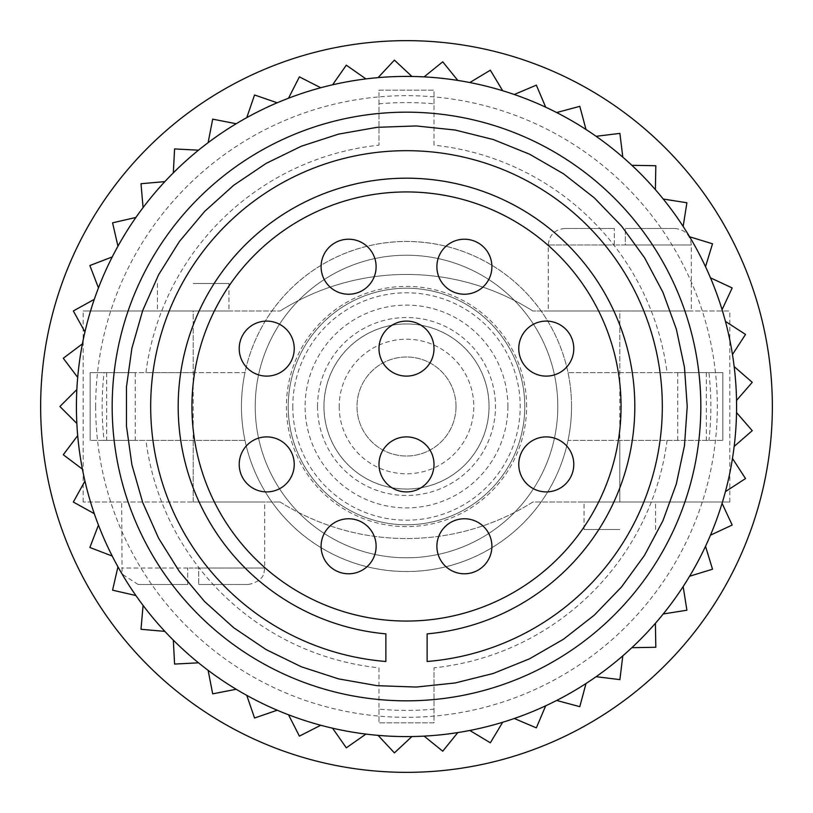 <?xml version="1.0" encoding="UTF-8"?>
<svg xmlns="http://www.w3.org/2000/svg" width="813" height="813" viewBox="0 0 813 813"><rect width="100%" height="100%" fill="white"/><g stroke="black" fill="none" stroke-linecap="round" stroke-linejoin="round"><path stroke-width="0.61" stroke-dasharray="4.07 3.05" d="M193.199 283.493L228.961 283.493L193.199 283.493M193.199 440.392L193.199 501.997L264.723 501.997L83.17 501.997L280.129 501.997L193.199 501.997L193.199 311.003L228.961 311.003L83.17 311.003L280.129 311.003L193.199 311.003L193.199 372.608L244.977 372.608A165.049 165.049 0 0 0 244.977 440.392L90.162 440.392L135.243 440.392L106.666 440.392L106.666 372.608L135.243 372.608L90.162 372.608L90.162 440.392L90.162 372.608L193.199 372.608M280.129 501.997A236.796 236.796 0 0 0 532.871 501.997L619.801 501.997L532.871 501.997A236.796 236.796 0 0 1 280.129 501.997M619.801 440.392L568.023 440.392A165.049 165.049 0 0 0 568.023 372.608L722.838 372.608L677.757 372.608L706.334 372.608L706.334 440.392L722.838 440.392L722.838 372.608L722.838 440.392L619.801 440.392L619.801 501.997L729.83 501.997L584.039 501.997L655.552 501.997L619.801 501.997L619.801 311.003L532.871 311.003L729.83 311.003L548.277 311.003L691.314 311.003L619.801 311.003L619.801 372.608M280.129 311.003A236.796 236.796 0 0 1 532.871 311.003A236.796 236.796 0 0 0 280.129 311.003M489.02 406.5A82.52 82.52 0 0 0 406.5 323.981A82.52 82.52 0 0 0 323.981 406.5A82.52 82.52 0 0 0 406.5 489.02A82.52 82.52 0 0 0 489.02 406.5A82.52 82.52 0 0 0 406.5 323.981A82.52 82.52 0 0 0 323.981 406.5A82.52 82.52 0 0 0 406.5 489.02A82.52 82.52 0 0 0 489.02 406.5M706.334 440.392L568.023 440.392A165.049 165.049 0 0 1 244.977 440.392L104.054 440.392A304.336 304.336 0 0 1 104.054 372.608L145.923 372.608A262.772 262.772 0 0 1 378.99 145.171L378.99 90.162L434.01 90.162L434.01 145.171A262.772 262.772 0 0 1 667.077 372.608L568.023 372.608A165.049 165.049 0 0 0 244.977 372.608L145.923 372.608M571.549 406.5A165.049 165.049 0 0 1 406.5 571.549A165.049 165.049 0 0 1 241.451 406.5A165.049 165.049 0 0 1 406.5 241.451A165.049 165.049 0 0 1 571.549 406.5M507.891 406.5A101.391 101.391 0 0 1 406.5 507.891A101.391 101.391 0 0 1 305.109 406.5A101.391 101.391 0 0 1 406.5 305.109A101.391 101.391 0 0 1 507.891 406.5M135.243 372.608L135.243 440.392M677.757 440.392L677.757 372.608M667.077 372.608L708.946 372.608A304.336 304.336 0 0 1 708.946 440.392M95.67 406.5A310.83 310.83 0 0 0 406.5 717.33A310.83 310.83 0 0 0 717.33 406.5A310.83 310.83 0 0 0 406.5 95.67A310.83 310.83 0 0 0 95.67 406.5M378.99 667.829L378.99 709.16A303.91 303.91 0 0 0 434.01 709.16L434.01 667.829L434.01 722.838L378.99 722.838L378.99 667.829A262.772 262.772 0 0 1 145.923 440.392M667.077 440.392A262.772 262.772 0 0 1 434.01 667.829M708.946 372.608L722.838 372.608L722.838 440.392L722.838 372.608L706.334 372.608M104.054 440.392L90.162 440.392L90.162 372.608L104.054 372.608M434.01 145.171L434.01 103.84A303.91 303.91 0 0 0 378.99 103.84L378.99 145.171M40.65 406.5A365.85 365.85 0 0 1 406.5 40.65A365.85 365.85 0 0 1 772.35 406.5A365.85 365.85 0 0 1 406.5 772.35A365.85 365.85 0 0 1 40.65 406.5M76.849 423.441A330.088 330.088 0 0 1 76.412 406.5A330.088 330.088 0 0 0 406.5 736.588A330.088 330.088 0 0 0 736.588 406.5A330.088 330.088 0 0 0 406.5 76.412A330.088 330.088 0 0 0 76.412 406.5A330.088 330.088 0 0 1 76.849 389.559L59.908 406.5L76.849 423.441A330.088 330.088 0 0 1 76.849 389.559M734.169 366.602A330.088 330.088 0 0 1 736.537 400.403L752.249 382.323L734.169 366.602A330.088 330.088 0 0 1 736.537 400.403M725.43 321.389A330.088 330.088 0 0 1 732.472 354.529L745.521 334.438L725.43 321.389A330.088 330.088 0 0 1 732.472 354.529M710.481 277.833A330.088 330.088 0 0 1 722.066 309.672L732.188 287.954L710.481 277.833A330.088 330.088 0 0 1 722.066 309.672M689.617 236.776A330.088 330.088 0 0 1 705.521 266.694L712.523 243.788L689.617 236.776A330.088 330.088 0 0 1 705.521 266.694M663.235 199.033A330.088 330.088 0 0 1 683.154 226.441L686.904 202.772L663.235 199.033A330.088 330.088 0 0 1 683.154 226.441M631.864 165.313A330.088 330.088 0 0 1 655.4 189.683L655.817 165.73L631.864 165.313A330.088 330.088 0 0 1 655.4 189.683M596.112 136.299A330.088 330.088 0 0 1 622.809 157.153L619.882 133.383L596.112 136.299A330.088 330.088 0 0 1 622.809 157.153M556.661 112.54A330.088 330.088 0 0 1 586 129.48L579.801 106.34L556.661 112.54A330.088 330.088 0 0 1 586 129.48M514.283 94.501A330.088 330.088 0 0 1 545.696 107.194L536.336 85.141L514.283 94.501A330.088 330.088 0 0 1 545.696 107.194M469.812 82.54A330.088 330.088 0 0 1 502.688 90.731L490.351 70.203L469.812 82.54A330.088 330.088 0 0 1 502.688 90.731M424.112 76.879A330.088 330.088 0 0 1 457.8 80.426L442.729 61.808L424.112 76.879A330.088 330.088 0 0 1 457.8 80.426M378.065 77.642A330.088 330.088 0 0 1 411.927 76.452L394.407 60.121L378.065 77.642A330.088 330.088 0 0 1 411.927 76.452M332.578 84.796A330.088 330.088 0 0 1 365.941 78.912L346.318 65.172L332.578 84.796A330.088 330.088 0 0 1 365.941 78.912M288.524 98.21A330.088 330.088 0 0 1 320.739 87.743L299.397 76.869L288.524 98.21A330.088 330.088 0 0 1 320.739 87.743M246.766 117.631A330.088 330.088 0 0 1 277.213 102.784L254.56 94.979L246.766 117.631A330.088 330.088 0 0 1 277.213 102.784M208.118 142.671A330.088 330.088 0 0 1 236.207 123.728L212.691 119.155L208.118 142.671A330.088 330.088 0 0 1 236.207 123.728M173.332 172.854A330.088 330.088 0 0 1 198.504 150.181L174.582 148.931L173.332 172.854M143.078 207.579A330.088 330.088 0 0 1 164.856 181.624L140.995 183.718L143.078 207.579A330.088 330.088 0 0 1 164.856 181.624M117.956 246.176A330.088 330.088 0 0 1 135.913 217.447L112.57 222.833L117.956 246.176A330.088 330.088 0 0 1 135.913 217.447M98.454 287.893A330.088 330.088 0 0 1 112.235 256.938L89.867 265.526L98.454 287.893A330.088 330.088 0 0 1 112.235 256.938M84.948 331.917A330.088 330.088 0 0 1 94.288 299.347L73.333 310.962L84.948 331.917A330.088 330.088 0 0 1 94.288 299.347M77.692 377.395A330.088 330.088 0 0 1 82.408 343.848L63.282 358.259L77.692 377.395A330.088 330.088 0 0 1 82.408 343.848M700.826 406.5A294.326 294.326 0 0 1 406.5 700.826A294.326 294.326 0 0 1 112.174 406.5A294.326 294.326 0 0 1 406.5 112.174A294.326 294.326 0 0 1 700.826 406.5A294.326 294.326 0 0 1 406.5 700.826A294.326 294.326 0 0 1 112.174 406.5A294.326 294.326 0 0 1 406.5 112.174A294.326 294.326 0 0 1 700.826 406.5A294.326 294.326 0 0 0 406.5 112.174A294.326 294.326 0 0 0 112.174 406.5A294.326 294.326 0 0 0 406.5 700.826A294.326 294.326 0 0 0 700.826 406.5M736.537 412.598A330.088 330.088 0 0 1 734.169 446.398L752.249 430.677L736.537 412.598A330.088 330.088 0 0 1 734.169 446.398M732.472 458.471A330.088 330.088 0 0 1 725.43 491.611L745.521 478.562L732.472 458.471A330.088 330.088 0 0 1 725.43 491.611M722.066 503.328A330.088 330.088 0 0 1 710.481 535.167L732.188 525.046L722.066 503.328A330.088 330.088 0 0 1 710.481 535.167M705.521 546.306A330.088 330.088 0 0 1 689.617 576.224L712.523 569.212L705.521 546.306A330.088 330.088 0 0 1 689.617 576.224M683.154 586.559A330.088 330.088 0 0 1 663.235 613.967L686.904 610.228L683.154 586.559A330.088 330.088 0 0 1 663.235 613.967M655.4 623.317A330.088 330.088 0 0 1 631.864 647.687L655.817 647.27L655.4 623.317A330.088 330.088 0 0 1 631.864 647.687M622.809 655.847A330.088 330.088 0 0 1 596.112 676.701L619.882 679.617L622.809 655.847A330.088 330.088 0 0 1 596.112 676.701M586 683.52A330.088 330.088 0 0 1 556.661 700.46L579.801 706.66L586 683.52A330.088 330.088 0 0 1 556.661 700.46M545.696 705.806A330.088 330.088 0 0 1 514.283 718.499L536.336 727.859L545.696 705.806A330.088 330.088 0 0 1 514.283 718.499M502.688 722.269A330.088 330.088 0 0 1 469.812 730.46L490.351 742.797L502.688 722.269A330.088 330.088 0 0 1 469.812 730.46M457.8 732.574A330.088 330.088 0 0 1 424.112 736.121L442.729 751.192L457.8 732.574A330.088 330.088 0 0 1 424.112 736.121M411.927 736.548A330.088 330.088 0 0 1 378.065 735.359L394.407 752.879L411.927 736.548A330.088 330.088 0 0 1 378.065 735.359M365.941 734.088A330.088 330.088 0 0 1 332.578 728.204L346.318 747.828L365.941 734.088A330.088 330.088 0 0 1 332.578 728.204M320.739 725.257A330.088 330.088 0 0 1 288.524 714.79L299.397 736.131L320.739 725.257A330.088 330.088 0 0 1 288.524 714.79M277.213 710.216A330.088 330.088 0 0 1 246.766 695.369L254.56 718.021L277.213 710.216A330.088 330.088 0 0 1 246.766 695.369M236.207 689.272A330.088 330.088 0 0 1 208.118 670.329L212.691 693.845L236.207 689.272A330.088 330.088 0 0 1 208.118 670.329M198.504 662.819A330.088 330.088 0 0 1 173.332 640.146L174.582 664.069L198.504 662.819A330.088 330.088 0 0 1 173.332 640.146M164.856 631.376A330.088 330.088 0 0 1 143.078 605.421L140.995 629.282L164.856 631.376A330.088 330.088 0 0 1 143.078 605.421M135.913 595.553A330.088 330.088 0 0 1 117.956 566.824L112.57 590.167L135.913 595.553A330.088 330.088 0 0 1 117.956 566.824M112.235 556.062A330.088 330.088 0 0 1 98.454 525.107L89.867 547.474L112.235 556.062A330.088 330.088 0 0 1 98.454 525.107M94.288 513.653A330.088 330.088 0 0 1 84.948 481.083L73.333 502.038L94.288 513.653A330.088 330.088 0 0 1 84.948 481.083M82.408 469.152A330.088 330.088 0 0 1 77.692 435.605L63.282 454.741L82.408 469.152A330.088 330.088 0 0 1 77.692 435.605M126.462 426.083L126.462 386.917L131.919 348.137L142.712 310.485L158.637 274.713L179.388 241.502L204.571 211.492L233.677 185.293L266.136 163.393L301.338 146.218L338.584 134.115L377.161 127.316L416.297 125.954L455.25 130.05L493.247 139.521L529.558 154.196L563.48 173.769L594.333 197.884L621.539 226.055L644.567 257.741L662.951 292.324L676.345 329.123L684.485 367.435L687.219 406.5L684.485 445.565L676.345 483.877L662.951 520.676L644.567 555.259L621.539 586.945L594.333 615.116L563.48 639.231L529.558 658.804L493.247 673.479L455.25 682.95L416.297 687.046L377.161 685.684L338.584 678.885L301.338 666.782L266.136 649.607L233.677 627.707L204.571 601.508L179.388 571.498L158.637 538.287L142.712 502.515L131.919 464.863L126.462 426.083M385.87 633.876A228.311 228.311 0 0 1 178.189 406.5A228.311 228.311 0 0 1 406.5 178.189A228.311 228.311 0 0 1 634.811 406.5A228.311 228.311 0 0 1 427.13 633.876L427.13 661.487A255.821 255.821 0 0 0 662.321 406.5A255.821 255.821 0 0 0 406.5 150.679A255.821 255.821 0 0 0 150.679 406.5A255.821 255.821 0 0 0 385.87 661.487L385.87 633.876M191.939 406.5A214.561 214.561 0 0 0 406.5 621.061A214.561 214.561 0 0 0 621.061 406.5A214.561 214.561 0 0 0 406.5 191.939A214.561 214.561 0 0 0 191.939 406.5M518.765 464.396A27.51 27.51 0 0 0 546.275 491.906A27.51 27.51 0 0 0 573.785 464.396A27.51 27.51 0 0 0 546.275 436.886A27.51 27.51 0 0 0 518.765 464.396M518.765 348.604A27.51 27.51 0 0 0 546.275 376.114A27.51 27.51 0 0 0 573.785 348.604A27.51 27.51 0 0 0 546.275 321.094A27.51 27.51 0 0 0 518.765 348.604M436.886 266.725A27.51 27.51 0 0 0 464.396 294.235A27.51 27.51 0 0 0 491.906 266.725A27.51 27.51 0 0 0 464.396 239.215A27.51 27.51 0 0 0 436.886 266.725M321.094 266.725A27.51 27.51 0 0 0 348.604 294.235A27.51 27.51 0 0 0 376.114 266.725A27.51 27.51 0 0 0 348.604 239.215A27.51 27.51 0 0 0 321.094 266.725M239.215 348.604A27.51 27.51 0 0 0 266.725 376.114A27.51 27.51 0 0 0 294.235 348.604A27.51 27.51 0 0 0 266.725 321.094A27.51 27.51 0 0 0 239.215 348.604M239.215 464.396A27.51 27.51 0 0 0 266.725 491.906A27.51 27.51 0 0 0 294.235 464.396A27.51 27.51 0 0 0 266.725 436.886A27.51 27.51 0 0 0 239.215 464.396M321.094 546.275A27.51 27.51 0 0 0 348.604 573.785A27.51 27.51 0 0 0 376.114 546.275A27.51 27.51 0 0 0 348.604 518.765A27.51 27.51 0 0 0 321.094 546.275M378.99 464.396A27.51 27.51 0 0 0 406.5 491.906A27.51 27.51 0 0 0 434.01 464.396A27.51 27.51 0 0 0 406.5 436.886A27.51 27.51 0 0 0 378.99 464.396M378.99 348.604A27.51 27.51 0 0 0 406.5 376.114A27.51 27.51 0 0 0 434.01 348.604A27.51 27.51 0 0 0 406.5 321.094A27.51 27.51 0 0 0 378.99 348.604M436.886 546.275A27.51 27.51 0 0 0 464.396 573.785A27.51 27.51 0 0 0 491.906 546.275A27.51 27.51 0 0 0 464.396 518.765A27.51 27.51 0 0 0 436.886 546.275M434.01 709.16L434.01 722.838L378.99 722.838L378.99 709.16M378.99 103.84L378.99 90.162L434.01 90.162L434.01 103.84M106.666 372.608L90.162 372.608L90.162 440.392L106.666 440.392M625.299 244.987L619.801 244.987L625.299 244.987L625.299 228.483L625.299 244.987L691.314 244.987L625.299 244.987M619.801 529.507L584.039 529.507L619.801 529.507M198.707 568.013L193.199 568.013L198.707 568.013L198.707 584.517L198.707 568.013L264.723 568.013L198.707 568.013M198.707 584.517L248.219 584.517L198.707 584.517M557.789 406.5A151.289 151.289 0 0 0 406.5 255.211A151.289 151.289 0 0 0 255.211 406.5A151.289 151.289 0 0 0 406.5 557.789A151.289 151.289 0 0 0 557.789 406.5A151.289 151.289 0 0 0 406.5 255.211A151.289 151.289 0 0 0 255.211 406.5A151.289 151.289 0 0 0 406.5 557.789A151.289 151.289 0 0 0 557.789 406.5M524.781 406.5A118.281 118.281 0 0 0 406.5 288.219A118.281 118.281 0 0 0 288.219 406.5A118.281 118.281 0 0 0 406.5 524.781A118.281 118.281 0 0 0 524.781 406.5A118.281 118.281 0 0 0 406.5 288.219A118.281 118.281 0 0 0 288.219 406.5A118.281 118.281 0 0 0 406.5 524.781A118.281 118.281 0 0 0 524.781 406.5A118.281 118.281 0 0 0 406.5 288.219A118.281 118.281 0 0 0 288.219 406.5A118.281 118.281 0 0 0 406.5 524.781A118.281 118.281 0 0 0 524.781 406.5M339.214 406.5A67.286 67.286 0 0 0 406.5 473.786A67.286 67.286 0 0 0 473.786 406.5A67.286 67.286 0 0 0 406.5 339.214A67.286 67.286 0 0 0 339.214 406.5M619.801 244.987L614.293 244.987L619.801 244.987M614.293 244.987L614.293 228.483L614.293 244.987L548.277 244.987L614.293 244.987M614.293 228.483L564.781 228.483L614.293 228.483M625.299 228.483L674.81 228.483L625.299 228.483M193.199 568.013L187.701 568.013L193.199 568.013M187.701 584.517L187.701 568.013L187.701 584.517L138.19 584.517L187.701 584.517M456.012 406.5A49.512 49.512 0 0 1 406.5 456.012A49.512 49.512 0 0 1 356.988 406.5A49.512 49.512 0 0 1 406.5 356.988A49.512 49.512 0 0 1 456.012 406.5A49.512 49.512 0 0 1 406.5 456.012A49.512 49.512 0 0 1 356.988 406.5A49.512 49.512 0 0 1 406.5 356.988A49.512 49.512 0 0 1 456.012 406.5M292.802 406.5A113.698 113.698 0 0 0 406.5 520.198A113.698 113.698 0 0 0 520.198 406.5A113.698 113.698 0 0 0 406.5 292.802A113.698 113.698 0 0 0 292.802 406.5M526.611 406.5A120.111 120.111 0 0 0 406.5 286.389A120.111 120.111 0 0 0 286.389 406.5A120.111 120.111 0 0 0 406.5 526.611A120.111 120.111 0 0 0 526.611 406.5M317.527 406.5A88.973 88.973 0 0 0 406.5 495.473A88.973 88.973 0 0 0 495.473 406.5A88.973 88.973 0 0 0 406.5 317.527A88.973 88.973 0 0 0 317.527 406.5M323.94 406.5A82.56 82.56 0 0 0 406.5 489.06A82.56 82.56 0 0 0 489.06 406.5A82.56 82.56 0 0 0 406.5 323.94A82.56 82.56 0 0 0 323.94 406.5M187.701 568.013L121.686 568.013L187.701 568.013M228.961 283.493L228.961 311.003M83.17 501.997L83.17 311.003M729.83 501.997L729.83 311.003M674.81 228.483C684.841 229.459 690.339 234.957 691.314 244.987L691.314 311.003M655.552 529.507L655.552 501.997M248.219 584.517C264.428 581.285 264.154 571.265 263.92 573.114L264.723 568.013L264.723 501.997M564.781 228.483C554.761 229.459 549.253 234.957 548.277 244.987L548.277 311.003M584.039 529.507L584.039 501.997M138.19 584.517L123.149 574.811L122.082 571.62L121.686 501.997M157.448 283.493L157.448 311.003"/><path stroke-width="1.22" d="M40.65 406.5A365.85 365.85 0 0 1 406.5 40.65A365.85 365.85 0 0 1 772.35 406.5A365.85 365.85 0 0 1 406.5 772.35A365.85 365.85 0 0 1 40.65 406.5M173.332 172.854A330.088 330.088 0 0 1 198.504 150.181L174.582 148.931L173.332 172.854M736.588 406.5A330.088 330.088 0 0 0 406.5 76.412A330.088 330.088 0 0 0 76.412 406.5A330.088 330.088 0 0 0 406.5 736.588A330.088 330.088 0 0 0 736.588 406.5M112.174 406.5A294.326 294.326 0 0 0 406.5 700.826A294.326 294.326 0 0 0 700.826 406.5A294.326 294.326 0 0 0 406.5 112.174A294.326 294.326 0 0 0 112.174 406.5M131.919 464.863L126.462 426.083L126.462 386.917L131.919 348.137L142.712 310.485L158.637 274.713L179.388 241.502L204.571 211.492L233.677 185.293L266.136 163.393L301.338 146.218L338.584 134.115L377.161 127.316L416.297 125.954L455.25 130.05L493.247 139.521L529.558 154.196L563.48 173.769L594.333 197.884L621.539 226.055L644.567 257.741L662.951 292.324L676.345 329.123L684.485 367.435L687.219 406.5L684.485 445.565L676.345 483.877L662.951 520.676L644.567 555.259L621.539 586.945L594.333 615.116L563.48 639.231L529.558 658.804L493.247 673.479L455.25 682.95L416.297 687.046L377.161 685.684L338.584 678.885L301.338 666.782L266.136 649.607L233.677 627.707L204.571 601.508L179.388 571.498L158.637 538.287L142.712 502.515L131.919 464.863M427.13 633.876A228.311 228.311 0 0 0 634.811 406.5A228.311 228.311 0 0 0 406.5 178.189A228.311 228.311 0 0 0 178.189 406.5A228.311 228.311 0 0 0 385.87 633.876L385.87 661.487A255.821 255.821 0 0 1 150.679 406.5A255.821 255.821 0 0 1 406.5 150.679A255.821 255.821 0 0 1 662.321 406.5A255.821 255.821 0 0 1 427.13 661.487L427.13 633.876M621.061 406.5A214.561 214.561 0 0 0 406.5 191.939A214.561 214.561 0 0 0 191.939 406.5A214.561 214.561 0 0 0 406.5 621.061A214.561 214.561 0 0 0 621.061 406.5M573.785 464.396A27.51 27.51 0 0 0 546.275 436.886A27.51 27.51 0 0 0 518.765 464.396A27.51 27.51 0 0 0 546.275 491.906A27.51 27.51 0 0 0 573.785 464.396M573.785 348.604A27.51 27.51 0 0 0 546.275 321.094A27.51 27.51 0 0 0 518.765 348.604A27.51 27.51 0 0 0 546.275 376.114A27.51 27.51 0 0 0 573.785 348.604M491.906 266.725A27.51 27.51 0 0 0 464.396 239.215A27.51 27.51 0 0 0 436.886 266.725A27.51 27.51 0 0 0 464.396 294.235A27.51 27.51 0 0 0 491.906 266.725M376.114 266.725A27.51 27.51 0 0 0 348.604 239.215A27.51 27.51 0 0 0 321.094 266.725A27.51 27.51 0 0 0 348.604 294.235A27.51 27.51 0 0 0 376.114 266.725M294.235 348.604A27.51 27.51 0 0 0 266.725 321.094A27.51 27.51 0 0 0 239.215 348.604A27.51 27.51 0 0 0 266.725 376.114A27.51 27.51 0 0 0 294.235 348.604M294.235 464.396A27.51 27.51 0 0 0 266.725 436.886A27.51 27.51 0 0 0 239.215 464.396A27.51 27.51 0 0 0 266.725 491.906A27.51 27.51 0 0 0 294.235 464.396M376.114 546.275A27.51 27.51 0 0 0 348.604 518.765A27.51 27.51 0 0 0 321.094 546.275A27.51 27.51 0 0 0 348.604 573.785A27.51 27.51 0 0 0 376.114 546.275M434.01 464.396A27.51 27.51 0 0 0 406.5 436.886A27.51 27.51 0 0 0 378.99 464.396A27.51 27.51 0 0 0 406.5 491.906A27.51 27.51 0 0 0 434.01 464.396M434.01 348.604A27.51 27.51 0 0 0 406.5 321.094A27.51 27.51 0 0 0 378.99 348.604A27.51 27.51 0 0 0 406.5 376.114A27.51 27.51 0 0 0 434.01 348.604M491.906 546.275A27.51 27.51 0 0 0 464.396 518.765A27.51 27.51 0 0 0 436.886 546.275A27.51 27.51 0 0 0 464.396 573.785A27.51 27.51 0 0 0 491.906 546.275M76.849 389.559L59.908 406.5L76.849 423.441M77.692 435.605L63.282 454.741L82.408 469.152M84.948 481.083L73.333 502.038L94.288 513.653M98.454 525.107L89.867 547.474L112.235 556.062M117.956 566.824L112.57 590.167L135.913 595.553M143.078 605.421L140.995 629.282L164.856 631.376M173.332 640.146L174.582 664.069L198.504 662.819M208.118 670.329L212.691 693.845L236.207 689.272M246.766 695.369L254.56 718.021L277.213 710.216M288.524 714.79L299.397 736.131L320.739 725.257M332.578 728.204L346.318 747.828L365.941 734.088M378.065 735.359L394.407 752.879L411.927 736.548M424.112 736.121L442.729 751.192L457.8 732.574M469.812 730.46L490.351 742.797L502.688 722.269M514.283 718.499L536.336 727.859L545.696 705.806M556.661 700.46L579.801 706.66L586 683.52M596.112 676.701L619.882 679.617L622.809 655.847M631.864 647.687L655.817 647.27L655.4 623.317M663.235 613.967L686.904 610.228L683.154 586.559M689.617 576.224L712.523 569.212L705.521 546.306M710.481 535.167L732.188 525.046L722.066 503.328M725.43 491.611L745.521 478.562L732.472 458.471M734.169 446.398L752.249 430.677L736.537 412.598M736.537 400.403L752.249 382.323L734.169 366.602M732.472 354.529L745.521 334.438L725.43 321.389M722.066 309.672L732.188 287.954L710.481 277.833M705.521 266.694L712.523 243.788L689.617 236.776M683.154 226.441L686.904 202.772L663.235 199.033M655.4 189.683L655.817 165.73L631.864 165.313M622.809 157.153L619.882 133.383L596.112 136.299M586 129.48L579.801 106.34L556.661 112.54M545.696 107.194L536.336 85.141L514.283 94.501M502.688 90.731L490.351 70.203L469.812 82.54M457.8 80.426L442.729 61.808L424.112 76.879M411.927 76.452L394.407 60.121L378.065 77.642M365.941 78.912L346.318 65.172L332.578 84.796M320.739 87.743L299.397 76.869L288.524 98.21M277.213 102.784L254.56 94.979L246.766 117.631M236.207 123.728L212.691 119.155L208.118 142.671M164.856 181.624L140.995 183.718L143.078 207.579M135.913 217.447L112.57 222.833L117.956 246.176M112.235 256.938L89.867 265.526L98.454 287.893M94.288 299.347L73.333 310.962L84.948 331.917M82.408 343.848L63.282 358.259L77.692 377.395"/></g></svg>
